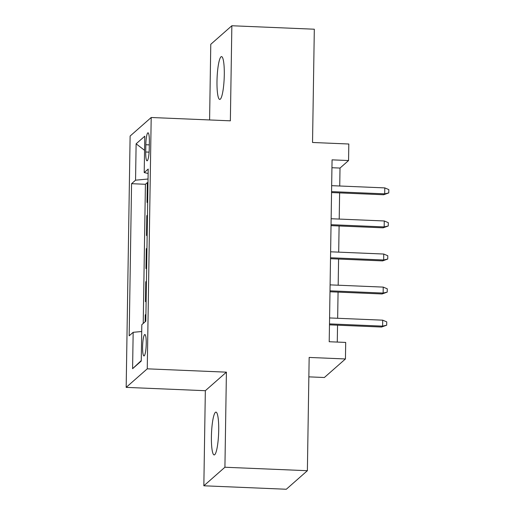 <?xml version="1.0" encoding="UTF-8"?>
<svg xmlns="http://www.w3.org/2000/svg" width="515" height="515" viewBox="0 0 515 515"><rect width="100%" height="100%" fill="white"/><g stroke="black" fill="none" stroke-linecap="round" stroke-linejoin="round"><path stroke-width="0.77" d="M218.701 430.308A21.424 3.554 -87.6 0 0 215.952 412.116A21.424 3.554 -87.6 0 0 211.407 436.726A21.424 3.554 -87.6 0 0 214.156 454.925A21.424 3.554 -87.6 0 0 218.701 430.308M224.289 74.804A21.424 3.554 -87.6 0 0 221.54 56.611A21.424 3.554 -87.6 0 0 216.995 81.222A21.424 3.554 -87.6 0 0 219.738 99.421A21.424 3.554 -87.6 0 0 224.289 74.804M146.241 343.627A10.712 1.777 -87.6 0 0 144.87 334.531A10.712 1.777 -87.6 0 0 142.597 346.84A10.712 1.777 -87.6 0 0 143.968 355.936A10.712 1.777 -87.6 0 0 146.241 343.627M308.852 376.858L324.366 377.508L345.443 358.961L345.7 342.43L329.207 341.735L332.066 159.85L348.558 160.545L348.816 144.007L312.534 142.481L314.317 29.213L231.853 25.75L210.777 44.296L209.592 119.956M203.843 485.787L286.301 489.25L307.378 470.704L224.92 467.24L226.413 372.158L147.251 368.83L126.175 387.377L205.337 390.705L203.843 485.787L224.92 467.24M147.251 368.83L151.198 117.497L130.121 136.044L126.175 387.377M147.683 201.854L147.013 202.44L147.329 182.6L147.985 182.625M147.477 215.083L146.807 215.669L147.464 215.695M146.807 215.669L146.492 235.51L147.161 234.924M146.64 267.993L145.977 268.579L146.286 248.739L146.942 248.764M146.125 301.063L145.455 301.655L145.764 281.808L146.427 281.84M145.829 144.728L145.713 152.002A10.377 1.719 -87.6 0 0 147.039 160.822A10.377 1.719 -87.6 0 0 149.241 148.899L149.356 141.619A10.377 1.719 -87.6 0 0 148.03 132.806A10.377 1.719 -87.6 0 0 145.829 144.728L149.305 144.876M148.043 179.014L135.554 180.186L131.563 183.694L129.175 335.819L133.16 332.31L132.593 368.689L141.245 361.067L141.818 324.695L145.809 321.18L148.198 169.062L144.206 172.57L148.127 173.484M135.554 180.186L136.121 143.807L144.779 136.192L144.206 172.57M147.329 182.6L145.417 184.28L143.228 323.452M145.912 314.292L145.249 314.877L145.14 321.772M145.764 281.808L146.434 281.222M146.286 248.739L146.955 248.153M345.443 358.961L309.161 357.436L307.378 470.704M151.198 117.497L230.359 120.825L231.853 25.75M339.733 186.005L340.016 168.064L348.558 160.545M337.28 342.076L337.544 325.184M337.653 318.283L338.065 292.114M338.175 285.213L338.587 259.039M338.696 252.144L339.102 225.969M339.211 219.075L339.623 192.9M331.943 167.723L340.016 168.064M145.417 184.28L131.563 183.694M145.249 314.877L145.906 314.91M133.16 332.31L141.715 331.512M144.561 150.322L136.121 143.807M132.593 368.689L141.258 360.577M226.413 372.158L205.337 390.705M331.551 192.559L383.669 194.754L384.692 193.852L331.57 191.619M384.789 187.898L388.825 189.604L388.774 192.906L384.692 193.852L384.789 187.898L331.66 185.664M388.774 192.906L383.669 194.754M331.036 225.634L383.147 227.823L384.177 226.922L331.048 224.688M384.267 220.967L388.31 222.673L388.252 225.976L384.177 226.922L384.267 220.967L331.139 218.733M388.252 225.976L383.147 227.823M330.514 258.704L382.632 260.893L383.656 259.991L330.527 257.757M383.746 254.037L387.789 255.743L387.737 259.045L383.656 259.991L383.746 254.037L330.624 251.803M387.737 259.045L382.632 260.893M329.993 291.773L382.111 293.962L383.134 293.061L330.006 290.827M383.231 287.106L387.267 288.812L387.216 292.121L383.134 293.061L383.231 287.106L330.102 284.872M387.216 292.121L382.111 293.962M329.471 324.843L381.589 327.031L382.613 326.13L329.491 323.896M382.709 320.176L386.746 321.881L386.694 325.19L382.613 326.13L382.709 320.176L329.581 317.942M386.694 325.19L381.589 327.031M149.105 152.144L145.713 152.002"/></g></svg>
